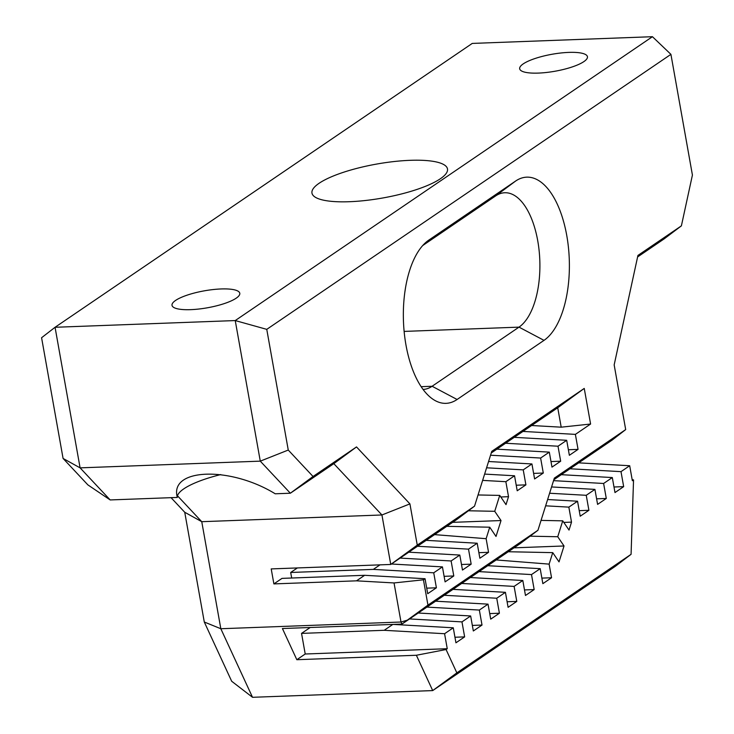 <?xml version="1.0" encoding="UTF-8"?>
<svg xmlns="http://www.w3.org/2000/svg" width="734" height="734" viewBox="0 0 734 734"><rect width="100%" height="100%" fill="white"/><g stroke="black" fill="none" stroke-linecap="round" stroke-linejoin="round"><path stroke-width="1.1" d="M392.837 624.423L384.185 630.304L444.584 633.717L453.273 627.799L393.167 624.414M444.584 633.717L447.254 648.709L305.216 654.003L301.546 633.387L310.198 627.506M301.546 633.387L384.185 630.304M409.526 618.927L461.97 621.891L464.64 636.883L455.942 642.801L453.273 627.799M461.97 621.891L470.659 615.973L418.224 613.018M470.659 615.973L473.329 630.974L482.018 625.056L479.348 610.064L426.913 607.101M364.642 575.3L425.041 578.713L423.445 579.805L427.95 605.11L401.957 624.084L401.003 622.019L394.039 582.943L356.522 580.833L364.642 575.3L282.003 578.383L273.883 583.906L271.213 568.914L390.745 564.455L381.937 514.974L333.814 463.659L290.352 493.22L260.276 461.145L235.238 320.565L652.434 36.7L472.256 43.416L55.059 327.281L80.098 467.861L110.173 499.937L177.289 497.441A62.931 15.753 169.9 0 1 220.75 474.577M407.297 620.166L401.003 622.019L220.824 628.735L204.291 622.019L184.739 512.268L171.05 497.67M404.792 292.554A68.831 32.507 87.9 0 0 405.37 288.609M427.95 605.11L537.949 530.26L554.354 478.118L625.689 429.583L614.165 364.899L637.929 255.432L681.391 225.861L692.419 175.05L670.922 54.353L266.763 329.355L288.26 450.052L313.051 476.494L290.352 493.22L275.213 493.789C230.54 466.292 170.068 468.044 177.133 496.634L177.289 497.441M410.15 160.324A68.831 17.231 -10.1 0 0 311.968 193.097A68.831 17.231 -10.1 0 0 382.753 197.987A68.831 17.231 -10.1 0 0 447.492 168.958A68.831 17.231 -10.1 0 0 410.15 160.324M568.767 52.398A34.415 8.615 -10.1 0 0 519.681 68.776A34.415 8.615 -10.1 0 0 555.069 71.226A34.415 8.615 -10.1 0 0 587.439 56.711A34.415 8.615 -10.1 0 0 568.767 52.398M221.108 288.957A34.415 8.615 -10.1 0 0 172.013 305.335A34.415 8.615 -10.1 0 0 207.41 307.785A34.415 8.615 -10.1 0 0 239.779 293.27A34.415 8.615 -10.1 0 0 221.108 288.957M110.173 499.937L87.869 484.88L63.078 458.447L41.581 337.741L55.059 327.281L235.238 320.565L266.763 329.355M63.078 458.447L80.098 467.861L260.276 461.145L288.26 450.052M435.601 601.192L488.037 604.146L479.348 610.064M452.988 589.356L505.423 592.32L496.734 598.238L444.299 595.274M470.366 577.53L522.81 580.493L514.112 586.402L461.677 583.447M487.752 565.703L540.187 568.666L531.499 574.575L479.063 571.621M508.277 551.739L552.739 552.638L549.124 564.125L496.212 559.95M541.05 520.397L562.739 520.837L557.739 536.737L530.086 536.178M547.619 499.524L577.548 501.221L568.85 507.13L545.637 505.818M551.573 486.945L594.925 489.385L586.237 495.303L549.601 493.239M561.299 474.678L612.312 477.559L603.614 483.477L553.555 480.651M578.686 462.851L629.689 465.732L621.001 471.65L569.988 468.769M447.254 648.709L446.061 649.526L456.851 672.867L631.075 554.326L633.543 479.926L632.158 479.559M631.075 554.326L615.23 566.391L432.702 690.584L416.371 655.26L296.83 659.71L282.416 628.533L401.957 624.084L520.103 543.692L537.949 530.26M184.739 512.268L201.758 521.691L220.824 628.735L252.524 697.3L231.678 681.253L204.291 622.019M177.463 495.78L201.758 521.691L381.937 514.974L409.921 503.882L417.261 545.123L474.531 506.157L491.771 451.346L584.246 388.424L590.595 424.032L575.383 434.381L522.947 431.427M423.096 389.442A68.831 32.507 87.9 0 0 432.097 386.267L519.011 327.135A68.831 32.507 87.9 0 0 539.105 250.459A68.831 32.507 87.9 0 0 504.763 192.748A68.831 32.507 87.9 0 0 495.643 195.923L422.674 245.578M391.415 564.006L442.428 566.887L433.73 572.804L373.331 569.391L379.992 564.859M297.353 567.942L290.692 572.474L291.682 578.025M373.331 569.391L290.692 572.474M531.636 425.509L561.198 427.179L557.73 407.755L491.257 452.988M681.391 225.861L664.087 238.926L637.598 256.946M456.851 672.867L432.702 690.584L252.524 697.3M629.689 465.732L632.359 480.724L633.543 479.926M612.312 477.559L614.982 492.56L623.671 486.642L613.991 487M623.671 486.642L621.001 471.65M594.925 489.385L597.595 504.386L606.293 498.469L596.604 498.826M606.293 498.469L603.614 483.477M577.548 501.221L580.218 516.213L588.907 510.295L579.227 510.662M588.907 510.295L586.237 495.303M563.813 522.415L571.52 522.122L568.85 507.13M562.739 520.837L569.024 530.076L571.52 522.122M514.002 547.839L564.024 545.977L557.739 536.737M552.739 552.638L559.024 561.886L564.024 545.977M541.875 578.108L551.555 577.75L549.124 564.125M540.187 568.666L542.857 583.658L551.555 577.75M524.489 589.934L534.168 589.576L531.499 574.575M522.81 580.493L525.48 595.485L534.168 589.576M507.102 601.761L516.791 601.403L514.112 586.402M505.423 592.32L508.093 607.312L516.791 601.403M489.725 613.587L499.404 613.229L496.734 598.238M488.037 604.146L490.716 619.147L499.404 613.229M472.338 625.414L482.018 625.056M464.64 636.883L454.961 637.25M625.689 429.583L612.211 440.042L553.831 479.761M474.531 506.157L456.686 519.589L390.745 564.455L417.261 545.123M356.522 580.833L273.883 583.906M544.013 340.356L457.099 399.489A83.575 39.48 -92.1 0 1 433.666 399.709A83.575 39.48 -92.1 0 1 403.461 321.299A83.575 39.48 -92.1 0 1 427.748 240.862A83.575 39.48 -92.1 0 1 428.72 240.165L515.635 181.032A83.575 39.48 -92.1 0 1 566.767 235.559A83.575 39.48 -92.1 0 1 544.013 340.356L519.011 327.135L404.131 331.41M426.72 588.154L436.4 587.796L427.711 593.705L425.041 578.713M433.73 572.804L436.4 587.796M444.107 576.328L453.786 575.97L445.098 581.879L442.428 566.887M453.786 575.97L451.116 560.969L400.103 558.088M408.792 552.179L459.805 555.06L451.116 560.969M459.805 555.06L462.475 570.052L471.173 564.143L468.503 549.142L417.49 546.261M461.493 564.501L471.173 564.143M426.179 540.352L477.192 543.233L468.503 549.142M477.192 543.233L479.862 558.225L488.55 552.307L486.128 538.692L434.592 534.627M478.871 552.674L488.55 552.307M446.777 526.333L489.734 527.205L486.128 538.692M489.734 527.205L496.019 536.444L501.019 520.544L494.734 511.304L468.402 510.772M452.639 522.351L501.019 520.544M478.054 494.964L499.735 495.404L494.734 511.304M499.735 495.404L506.02 504.643L508.524 496.689L500.808 496.982M508.524 496.689L505.854 481.697L482.642 480.385M484.614 474.091L514.543 475.779L505.854 481.697M514.543 475.779L517.213 490.78L525.902 484.862L516.222 485.229M525.902 484.862L523.232 469.87L486.596 467.797M488.578 461.512L531.93 463.952L523.232 469.87M531.93 463.952L534.6 478.953L543.288 473.035L533.609 473.393M543.288 473.035L540.619 458.044L490.551 455.218M496.872 449.162L549.307 452.126L540.619 458.044M549.307 452.126L551.977 467.118L560.675 461.209L550.995 461.567M560.675 461.209L558.005 446.217L505.561 443.253M514.259 437.336L566.694 440.299L558.005 446.217M566.694 440.299L569.364 455.291L578.053 449.382L568.373 449.74M578.053 449.382L575.383 434.381M561.198 427.179L590.595 424.032M584.246 388.424L557.73 407.755M313.051 476.494L356.513 446.923L409.921 503.882M356.513 446.923L333.814 463.659M670.922 54.353L652.434 36.7M446.061 649.526L416.371 655.26M296.83 659.71L305.216 654.003M423.445 579.805L394.039 582.943M457.099 399.489L432.097 386.267L421.16 386.68M495.643 195.923L515.635 181.032M428.72 240.165L426.793 241.605"/></g></svg>
